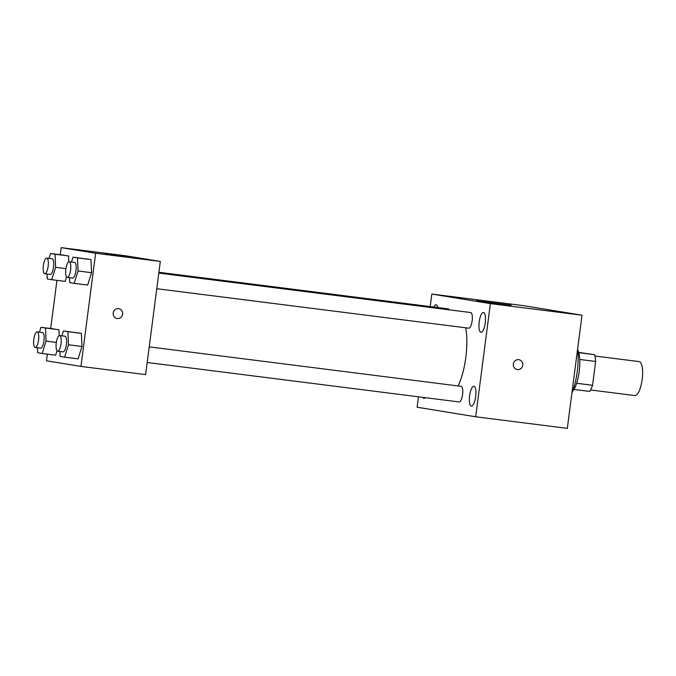 <?xml version="1.0" encoding="UTF-8"?>
<svg xmlns="http://www.w3.org/2000/svg" width="676" height="676" viewBox="0 0 676 676"><rect width="100%" height="100%" fill="white"/><g stroke="black" fill="none" stroke-linecap="round" stroke-linejoin="round"><path stroke-width="1.01" d="M590.587 389.976L634.857 395.578A17.12 5.231 -82.8 0 0 642.2 379.253A17.12 5.231 -82.8 0 0 639.158 361.609L594.88 356.015M578.648 352.39L594.517 354.663A22.097 6.752 -82.8 0 1 595.64 361.466L592.548 385.286A22.097 6.752 -82.8 0 1 589.734 391.438L573.966 389.444M577.794 350.16A22.823 6.98 97.2 0 1 579.247 371.293A22.823 6.98 97.2 0 1 572.58 391.396M578.732 352.669L594.517 354.663M576.645 383.275L592.548 385.286M579.738 359.455L595.64 361.466M571.879 393.195A34.239 10.461 -82.8 0 0 577.642 348.824M430.19 306.591L431.82 294.06L523.444 305.645L582.011 315.202L567.316 428.364L475.684 416.779L417.117 407.222L418.469 396.804M483.509 312.481A9.996 3.059 -82.8 0 0 483.475 312.473A9.996 3.059 -82.8 0 0 479.191 322.013A9.996 3.059 -82.8 0 0 480.974 332.313A9.996 3.059 -82.8 0 0 485.25 322.832A9.996 3.059 -82.8 0 0 483.509 312.481M437.82 307.555A9.996 3.059 -82.8 0 0 436.147 304.749A9.996 3.059 -82.8 0 0 436.113 304.749A9.996 3.059 -82.8 0 0 433.755 307.048M422.906 397.37A9.996 3.059 -82.8 0 0 424.021 398.367A9.996 3.059 -82.8 0 0 425.348 397.674M473.927 386.266A9.996 3.059 -82.8 0 0 473.893 386.258A9.996 3.059 -82.8 0 0 469.609 395.79A9.996 3.059 -82.8 0 0 471.392 406.09A9.996 3.059 -82.8 0 0 475.667 396.618A9.996 3.059 -82.8 0 0 473.927 386.266M431.82 294.06L490.379 303.617L582.011 315.202M476.597 300.795L511.124 305.222L476.597 300.795M490.379 303.617L475.684 416.779M518.872 359.7A4.994 4.757 -80.7 0 1 522.785 365.226A4.994 4.757 -80.7 0 1 517.258 369.552A4.994 4.757 -80.7 0 1 513.371 363.865A4.994 4.757 -80.7 0 1 518.872 359.7A4.994 4.757 -80.7 0 1 522.785 365.226A4.994 4.757 -80.7 0 1 517.258 369.552M156.773 288.72L468.781 328.173A7.875 2.408 -82.8 0 0 472.152 320.703A7.875 2.408 -82.8 0 0 470.783 312.557A7.875 2.408 -82.8 0 0 470.758 312.549L158.801 273.096M147.191 362.497L459.198 401.958A7.875 2.408 -82.8 0 0 462.578 394.446A7.875 2.408 -82.8 0 0 461.176 386.334L149.219 346.881M449.253 309.828A7.875 2.408 -82.8 0 0 448.323 308.89A7.875 2.408 -82.8 0 0 448.298 308.881L158.902 272.284M458.108 385.945A39.943 12.21 -82.8 0 0 465.73 327.784M60.265 254.725L61.186 247.636L125.871 255.815L160.313 261.435L145.619 374.597L80.943 366.417L46.492 360.798L47.354 354.131M71.487 262.06L73.025 257.167L90.973 259.601L91.564 272.698L87.669 285.061L91.564 272.698L78.086 270.991L74.191 283.362L69.721 282.627L69.501 277.675M58.93 329.719L59.192 335.617L58.93 329.719L45.461 328.012L46.044 341.11L42.149 353.472L37.679 352.745L37.459 347.794M57.012 350.768L55.626 355.179L57.012 350.768M61.186 247.636L95.637 253.255L80.943 366.417M50.683 328.511L56.936 280.354M61.905 335.837L63.443 330.953L81.39 333.386L81.973 346.475L78.086 358.846L81.973 346.475L68.504 344.777L64.609 357.139L60.139 356.413L59.919 351.461M68.513 255.934L68.775 261.832L68.513 255.934L55.043 254.235L55.626 267.324L51.731 279.695L47.261 278.96L47.041 274.017M66.594 276.991L65.209 281.393L66.594 276.991M95.637 253.255L160.313 261.435M105.371 253.652L128.432 256.829L105.371 253.652M118.739 308.653A4.994 4.757 -80.7 0 1 122.643 314.179A4.994 4.757 -80.7 0 1 117.125 318.514A4.994 4.757 -80.7 0 1 113.238 312.819A4.994 4.757 -80.7 0 1 118.739 308.653A4.994 4.757 -80.7 0 1 122.652 314.179A4.994 4.757 -80.7 0 1 117.125 318.514M49.027 258.393L50.565 253.5L55.043 254.235M44.768 273.729L50.159 274.405A7.875 2.408 -82.8 0 0 53.539 266.902A7.875 2.408 -82.8 0 0 52.136 258.781L46.745 258.105A7.875 2.408 -82.8 0 0 43.382 265.524A7.875 2.408 -82.8 0 0 44.768 273.729A7.875 2.408 -82.8 0 0 48.148 266.217A7.875 2.408 -82.8 0 0 46.745 258.105M55.626 267.324L65.927 268.634M51.731 279.695L65.209 281.393M50.565 253.5L64.043 255.207M73.025 257.167L77.503 257.894L78.086 270.991M67.228 277.397L72.619 278.073A7.875 2.408 -82.8 0 0 75.999 270.561A7.875 2.408 -82.8 0 0 74.597 262.449L69.206 261.773A7.875 2.408 -82.8 0 0 65.842 269.192A7.875 2.408 -82.8 0 0 67.228 277.397A7.875 2.408 -82.8 0 0 70.608 269.885A7.875 2.408 -82.8 0 0 69.206 261.773M74.191 283.362L87.669 285.061M86.503 258.874L90.973 259.601L91.564 272.698M77.503 257.894L90.973 259.601M39.445 332.178L40.983 327.285L45.461 328.012M35.186 347.506L40.577 348.191A7.875 2.408 -82.8 0 0 43.957 340.679A7.875 2.408 -82.8 0 0 42.554 332.567L37.163 331.882A7.875 2.408 -82.8 0 0 33.8 339.31A7.875 2.408 -82.8 0 0 35.186 347.506A7.875 2.408 -82.8 0 0 38.566 340.003A7.875 2.408 -82.8 0 0 37.163 331.882M46.044 341.11L56.336 342.411M42.149 353.472L55.626 355.179M40.983 327.285L54.46 328.984M63.443 330.953L67.921 331.679L68.504 344.777M57.646 351.174L63.037 351.858A7.875 2.408 -82.8 0 0 66.417 344.346A7.875 2.408 -82.8 0 0 65.014 336.234L59.623 335.55A7.875 2.408 -82.8 0 0 56.26 342.977A7.875 2.408 -82.8 0 0 57.646 351.174A7.875 2.408 -82.8 0 0 61.026 343.661A7.875 2.408 -82.8 0 0 59.623 335.55M64.609 357.139L78.086 358.846M76.92 332.651L81.39 333.386L81.973 346.475M67.921 331.679L81.39 333.386"/></g></svg>
